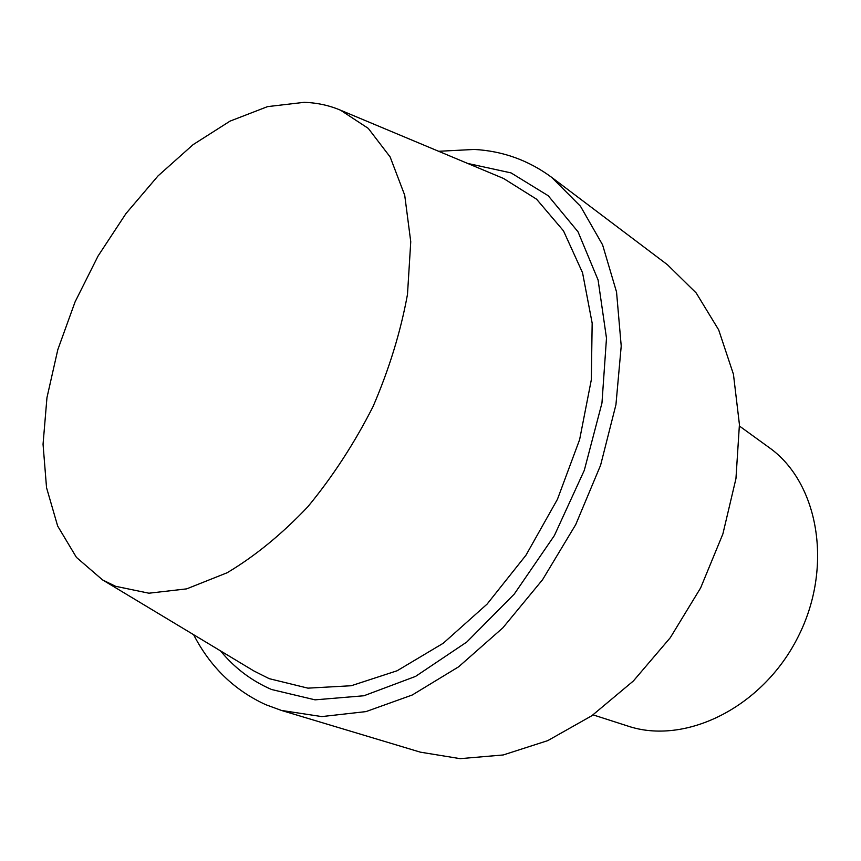 <?xml version="1.0" encoding="UTF-8"?>
<svg xmlns="http://www.w3.org/2000/svg" width="861" height="861" viewBox="0 0 861 861"><rect width="100%" height="100%" fill="white"/><g stroke="black" fill="none" stroke-linecap="round" stroke-linejoin="round"><path stroke-width="1.29" d="M593.078 714.867L627.637 725.984C684.872 745.465 762.415 707.839 797.921 637.194C833.9 566.796 818.413 482.02 768.862 447.365L739.459 426.066M193.617 634.697C210.235 666.931 234.3 690.264 265.801 704.707L281.461 710.443L420.362 752.159L460.183 758.659L503.211 754.968L547.747 740.632L591.841 715.728L633.395 680.965L670.299 637.689L700.65 587.891L722.874 533.971L735.951 478.63L739.427 424.559L733.443 374.266L718.677 329.871L696.215 292.998L667.426 264.714L551.675 177.344C528.514 160.286 502.706 150.987 474.271 149.448L438.647 151.288M281.461 710.443L321.82 716.589L365.99 711.606L412.279 694.988L458.644 666.801L502.835 627.863L542.57 579.701L575.74 524.575L600.591 465.241L615.938 404.724L621.222 346.057L616.541 291.997L602.582 244.836L580.486 206.263L551.675 177.344M304.116 102.341L267.567 106.624L230.048 121.121L193.079 144.659L158.004 175.935L125.997 213.539L98.057 256.029L75.068 301.91L57.816 349.652L46.957 397.664L43.05 444.254L46.537 487.66L57.655 526.017L76.425 557.379L102.524 579.883L115.557 586.287L148.931 593.207L186.654 588.87L227.1 572.769C254.813 556.292 281.708 534.315 307.786 506.828C332.68 476.65 354.42 443.264 372.996 406.672C389.183 369.132 400.677 331.711 407.49 294.387L410.751 241.737L404.713 195.21L390.141 156.95L368.271 128.375L340.579 110.219C329.139 105.365 316.977 102.739 304.116 102.341M220.524 650.884C234.472 667.91 251.477 680.782 271.516 689.489L315.04 699.842L363.912 695.763L415.572 676.391L466.845 641.983L514.254 594.09L554.376 535.564L584.296 470.343L601.968 402.991L606.488 338.158L598.094 279.997L578.022 231.792L548.22 195.738L511.068 172.91L467.609 163.418M102.524 579.883L253.898 670.967L269.202 678.662L307.947 688.154L351.223 685.743L397.115 670.762L443.275 643.232L487.1 604.099L525.953 555.237L557.433 499.326L579.614 439.659L591.324 379.776L592.164 323.133L582.542 272.722L563.503 230.877L536.575 199.192L503.534 178.464L340.579 110.219"/></g></svg>
